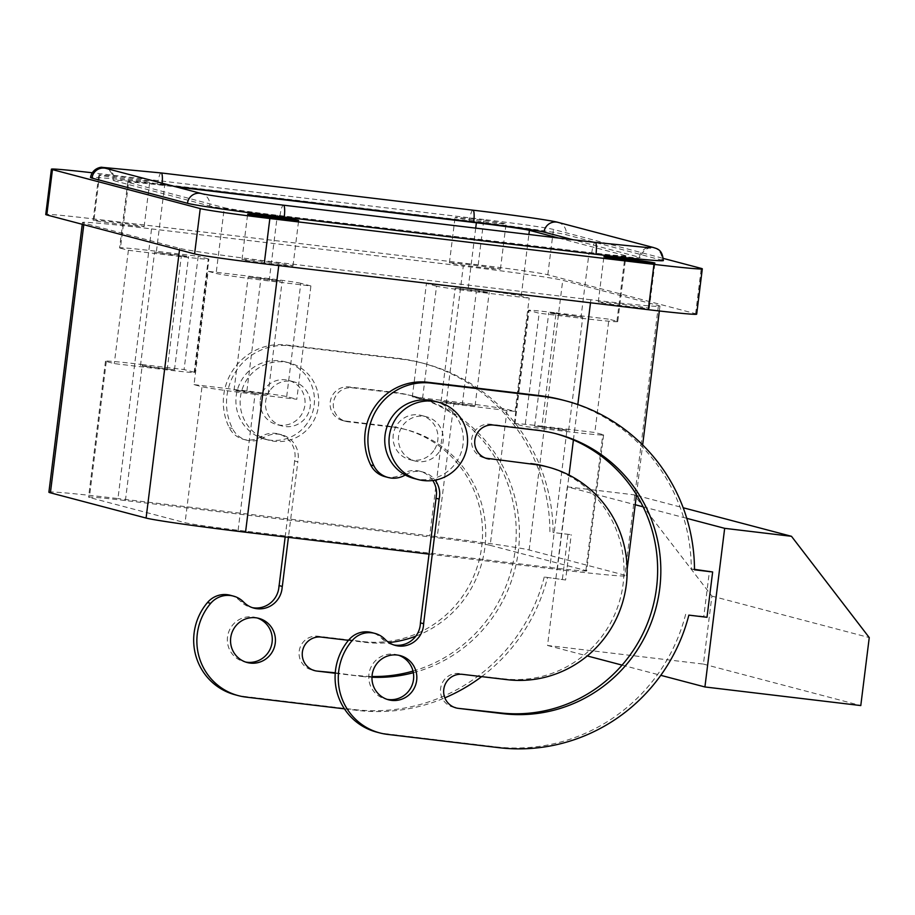 <?xml version="1.0" encoding="UTF-8"?>
<svg xmlns="http://www.w3.org/2000/svg" width="915" height="915" viewBox="0 0 915 915"><rect width="100%" height="100%" fill="white"/><g stroke="black" fill="none" stroke-linecap="round" stroke-linejoin="round"><path stroke-width="0.69" stroke-dasharray="4.58 3.43" d="M541.943 426.173L594.83 432.486L602.802 434.579A45.693 1.201 -172.9 0 1 603.614 434.911A45.693 1.201 -172.9 0 1 566.774 431.514L525.027 426.527L514.928 423.862A34.267 0.892 -172.9 0 1 514.322 423.611A34.267 0.892 -172.9 0 1 541.943 426.173L556.057 312.861A34.267 0.892 7.1 0 0 528.435 310.299A34.267 0.892 7.1 0 0 529.042 310.551L539.141 313.216L525.027 426.527M562.451 430.016L534.635 426.207L558.928 428.815L568.65 430.439L562.451 430.016M556.057 312.861L608.944 319.175L594.83 432.486M616.916 321.279L625.105 255.56A45.693 1.201 -172.9 0 1 625.906 255.88L617.728 321.6A45.693 1.201 -172.9 0 0 616.916 321.279L608.944 319.175M625.105 255.56L558.653 238.037M475.709 228.132L468.183 288.488A45.693 1.201 -172.9 0 1 521.23 296.048L529.202 298.153L515.088 411.453L507.116 409.36A45.693 1.201 -172.9 0 0 454.069 401.799L412.322 396.813L422.421 399.478L436.535 286.166A34.267 0.892 7.1 0 0 476.315 291.839L529.202 298.153M603.614 434.911L586.675 570.88A45.693 1.201 -172.9 0 0 585.875 570.56L490.177 545.329L507.116 409.36M586.675 570.88A45.693 1.201 -172.9 0 1 549.846 567.483L238.106 530.265A45.693 1.201 -172.9 0 1 185.059 522.705L89.373 497.474A45.693 1.201 -172.9 0 1 88.561 497.142A45.693 1.201 -172.9 0 1 125.401 500.551L437.141 537.768A45.693 1.201 -172.9 0 1 490.177 545.329M238.106 530.265L255.033 394.285L296.792 399.272L310.906 285.96L269.147 280.985A45.693 1.201 -172.9 0 1 216.112 273.425L208.14 271.32L194.026 384.632L201.998 386.725L185.059 522.705M625.906 255.88A45.693 1.201 -172.9 0 1 589.077 252.483L277.337 215.265A45.693 1.201 -172.9 0 1 224.301 207.705L216.112 273.425M617.728 321.6A45.693 1.201 -172.9 0 1 580.888 318.203L539.141 313.216M554.947 313.319L548.748 312.896L558.47 314.52L582.764 317.128L554.947 313.319M422.421 399.478A34.267 0.892 -172.9 0 0 462.201 405.139L515.088 411.453M447.275 401.959L475.079 405.768L450.798 403.16L441.076 401.536L447.275 401.959M468.183 288.488L426.436 283.501L412.322 396.813M436.535 286.166L426.436 283.501M482.994 292.034L455.19 288.225L479.471 290.844L489.193 292.457L482.994 292.034M173.724 186.248L161.978 184.841A11.426 2.173 -83.2 0 0 162.149 183.194M161.978 184.841C126.796 180.747 110.887 179.386 114.238 180.77L113.174 180.335C113.975 170.682 104.173 167.262 105.923 168.371M106.014 168.394A11.426 11.209 104.8 0 1 114.238 180.77L209.718 205.944A11.426 11.209 104.8 0 0 201.494 193.568M650.508 247.874C652.487 247.244 642.158 248.091 640.534 257.687L639.471 257.252C642.822 258.648 626.912 257.287 591.731 253.181L279.99 215.963C248.617 212.234 214.933 207.442 209.718 205.944M647.191 247.748A11.426 11.209 -75.2 0 0 639.471 257.252L573.122 239.764M125.401 500.551L142.328 364.57A45.693 1.201 -172.9 0 0 105.499 361.173A45.693 1.201 -172.9 0 0 106.3 361.505L114.284 363.598L167.159 369.912A34.267 0.892 7.1 0 0 194.792 372.474A34.267 0.892 7.1 0 0 194.186 372.222L208.3 258.911A34.267 0.892 -172.9 0 1 208.906 259.162A34.267 0.892 -172.9 0 1 181.273 256.612L128.386 250.298L120.414 248.194L128.603 182.474L224.301 207.705M128.603 182.474A45.693 1.201 -172.9 0 1 127.803 182.142A45.693 1.201 -172.9 0 1 164.631 185.551L176.378 186.946M696.67 314.165A59.967 1.567 7.1 0 0 695.617 313.731L547.822 274.763A59.967 1.567 7.1 0 0 478.202 264.847L483.852 219.52A59.967 1.567 -172.9 0 1 553.461 229.436L663.272 258.396M483.852 219.52L99.735 173.656A59.967 1.567 -172.9 0 0 92.198 172.775M496.776 223.203A25.7 0.675 -172.9 0 1 469.635 219.909A25.7 0.675 -172.9 0 1 455.064 217.484A25.7 0.675 -172.9 0 1 464.351 218.113A25.7 0.675 -172.9 0 1 491.492 221.407A25.7 0.675 -172.9 0 1 506.064 223.832A25.7 0.675 -172.9 0 1 496.776 223.203M140.498 180.667A25.7 0.675 -172.9 0 1 113.369 177.373A25.7 0.675 -172.9 0 1 98.786 174.948A25.7 0.675 -172.9 0 1 108.084 175.577A25.7 0.675 -172.9 0 1 135.214 178.871A25.7 0.675 -172.9 0 1 149.797 181.296A25.7 0.675 -172.9 0 1 140.498 180.667M91.969 178.116C82.556 175.794 114.066 178.482 157.723 183.721L469.464 220.95C512.675 226.074 559.076 232.685 566.259 234.743L663.215 260.512M255.033 394.285A45.693 1.201 -172.9 0 1 201.998 386.725M194.026 384.632L246.901 390.945A34.267 0.892 -172.9 0 1 286.692 396.607L296.792 399.272M240.233 390.739L268.038 394.548L243.756 391.929L234.034 390.316L240.233 390.739M286.692 396.607L300.795 283.307L310.906 285.96M300.795 283.307A34.267 0.892 7.1 0 0 261.015 277.634L208.14 271.32M275.953 280.814L248.148 277.005L272.43 279.624L282.152 281.237L275.953 280.814M48.895 492.201A85.667 2.242 7.1 0 1 117.955 498.584L151.547 228.91A85.667 2.242 7.1 0 0 82.476 222.528A85.667 2.242 7.1 0 0 83.986 223.146L179.683 248.377A85.667 2.242 7.1 0 0 279.132 262.548L278.755 265.567M151.547 228.91L463.287 266.128L429.695 535.801L117.955 498.584M269.753 390.682A22.841 22.418 104.8 0 0 282.117 425.978A22.841 22.418 104.8 0 0 306.125 417.08A22.841 22.418 104.8 0 0 293.761 381.795A22.841 22.418 104.8 0 0 269.753 390.682M429.089 554.135L557.281 569.439A85.667 2.242 7.1 0 0 626.352 575.832A85.667 2.242 7.1 0 0 624.842 575.203L529.144 549.984A85.667 2.242 7.1 0 0 429.695 535.801M590.495 302.785L590.873 299.765A85.667 2.242 7.1 0 0 659.932 306.148A85.667 2.242 7.1 0 0 658.434 305.53L562.736 280.299A85.667 2.242 7.1 0 0 463.287 266.128M590.873 299.765L279.132 262.548M433.721 450.718A22.841 22.418 -75.2 0 1 409.703 459.616A22.841 22.418 -75.2 0 1 397.339 424.331A22.841 22.418 -75.2 0 1 421.346 415.433A22.841 22.418 -75.2 0 1 433.721 450.718M120.414 248.194A45.693 1.201 -172.9 0 1 119.613 247.862A45.693 1.201 -172.9 0 1 156.442 251.27L198.2 256.246L184.087 369.557L142.328 364.57M128.386 250.298L114.284 363.598M478.202 264.847L94.096 218.982A59.967 1.567 7.1 0 0 45.75 214.51M639.985 307.772A25.7 0.675 7.1 0 0 649.273 308.401A25.7 0.675 7.1 0 0 634.701 305.976A25.7 0.675 7.1 0 0 607.571 302.682A25.7 0.675 7.1 0 0 598.273 302.053A25.7 0.675 7.1 0 0 612.856 304.478A25.7 0.675 7.1 0 0 639.985 307.772M491.126 268.518A25.7 0.675 7.1 0 0 500.425 269.159A25.7 0.675 7.1 0 0 485.842 266.734A25.7 0.675 7.1 0 0 458.712 263.44A25.7 0.675 7.1 0 0 449.414 262.811A25.7 0.675 7.1 0 0 463.997 265.236A25.7 0.675 7.1 0 0 491.126 268.518M283.707 265.236A25.7 0.675 7.1 0 0 293.006 265.865A25.7 0.675 7.1 0 0 278.423 263.44A25.7 0.675 7.1 0 0 251.293 260.146A25.7 0.675 7.1 0 0 241.995 259.517A25.7 0.675 7.1 0 0 256.577 261.942A25.7 0.675 7.1 0 0 283.707 265.236M134.848 225.982A25.7 0.675 7.1 0 0 144.147 226.623A25.7 0.675 7.1 0 0 129.564 224.198A25.7 0.675 7.1 0 0 102.434 220.904A25.7 0.675 7.1 0 0 93.136 220.275A25.7 0.675 7.1 0 0 107.718 222.7A25.7 0.675 7.1 0 0 134.848 225.982M208.3 258.911L198.2 256.246M182.382 256.143L154.578 252.334L178.86 254.953L188.582 256.566L182.382 256.143M194.186 372.222L184.087 369.557M146.663 366.069L174.468 369.877L150.186 367.27L140.464 365.645L146.663 366.069M439.028 452.124A22.841 22.418 -75.2 0 1 398.574 436.272A22.841 22.418 -75.2 0 1 426.665 416.84A22.841 22.418 -75.2 0 1 439.028 452.124M434.225 401.113A39.974 39.231 -75.2 0 1 455.864 462.864A39.974 39.231 -75.2 0 1 433.63 478.396A39.974 39.231 -75.2 0 1 413.843 478.419M384.918 476.635A22.841 22.418 104.8 0 0 402.406 473.924L405.597 474.771A22.841 22.418 -75.2 0 1 405.231 474.999M405.597 474.771A22.841 22.418 -75.2 0 1 433.63 478.396A22.841 22.418 104.8 0 1 435.105 480.146M307.005 423.622A39.974 39.231 -75.2 0 1 264.984 439.177A39.974 39.231 -75.2 0 1 243.344 377.426A39.974 39.231 -75.2 0 1 285.366 361.86A39.974 39.231 -75.2 0 1 307.005 423.622M311.26 424.743A39.974 39.231 -75.2 0 1 289.026 440.264A39.974 39.231 -75.2 0 1 269.239 440.298A39.974 39.231 -75.2 0 1 260.626 436.878A39.974 39.231 -75.2 0 1 247.599 378.547A39.974 39.231 -75.2 0 1 289.62 362.981A39.974 39.231 -75.2 0 1 311.26 424.743M260.352 399.821A22.841 22.418 -75.2 0 1 288.442 380.388A22.841 22.418 -75.2 0 1 300.806 415.685A22.841 22.418 -75.2 0 1 260.352 399.821M549.904 531.684A177.053 173.736 104.8 0 0 421.083 362.717A177.053 173.736 104.8 0 0 397.819 358.28L286.486 344.989A57.107 56.044 104.8 0 0 233.634 369.111A57.107 56.044 104.8 0 0 229.265 427.671A22.841 22.418 104.8 0 0 260.626 436.878A22.841 22.418 -75.2 0 0 260.992 436.649A22.841 22.418 -75.2 0 1 289.026 440.264A22.841 22.418 104.8 0 1 294.527 460.943L297.718 461.778A22.841 22.418 104.8 0 0 264.183 437.484A22.841 22.418 104.8 0 1 232.456 428.517A57.107 56.044 104.8 0 1 236.825 369.957A57.107 56.044 104.8 0 1 289.678 345.824L401.01 359.126A177.053 173.736 104.8 0 1 424.274 363.552A177.053 173.736 104.8 0 1 553.095 532.519L571.235 534.692L553.095 532.519M565.584 580.007L544.253 576.999L565.584 580.007L571.235 534.692M567.311 486.837L634.106 494.821L711.893 596.1L703.418 664.084L547.547 645.475L567.311 486.837L635.204 504.737M643.131 506.83L686.776 518.336M547.547 645.475L587.258 655.941M622.063 665.114L660.79 675.327M562.393 579.172L568.043 533.845M706.998 617.293L703.807 616.447L709.457 571.132M694.496 569.347L691.317 568.958A177.053 173.736 104.8 0 0 562.496 399.992M703.807 616.447L688.858 615.132M376.648 732.103A57.107 56.044 104.8 0 0 384.151 733.533L495.484 746.823A177.053 173.736 104.8 0 0 685.667 614.285M385.089 639.402L381.898 638.556A22.841 22.418 104.8 0 0 371.65 632.539M381.898 638.556A22.841 22.418 104.8 0 0 393.77 644.938M432.772 480.512A22.841 22.418 104.8 0 0 402.406 473.924M555.348 433.561A142.786 140.109 104.8 0 0 553.758 433.127A142.786 140.109 104.8 0 0 535 429.558L490.463 424.24A17.133 16.813 104.8 0 0 471.831 438.091A17.133 16.813 104.8 0 0 485.602 458.141M462.613 674.355L503.948 678.838A108.508 106.483 104.8 0 0 621.971 591.124A108.508 106.483 104.8 0 0 545.02 466.261M459.422 673.52A17.133 16.813 104.8 0 0 440.79 687.371A17.133 16.813 104.8 0 0 454.549 707.421M398.608 655.266A22.841 22.418 104.8 0 0 368.939 674.218A22.841 22.418 104.8 0 0 386.988 699.323M439.246 499.075L436.055 498.24M691.317 568.958L694.496 569.805M634.106 494.821L636.36 495.404M636.989 495.575L683.185 507.756M711.893 596.1L869.25 637.583M703.418 664.084L860.786 705.568M335.279 672.8L361.494 676.391L335.245 673.257M412.974 671.107A142.786 140.109 104.8 0 0 516.232 532.255A142.786 140.109 104.8 0 0 412.345 395.852A142.786 140.109 104.8 0 0 393.587 392.272L349.061 386.954A17.133 16.813 104.8 0 0 330.418 400.804A17.133 16.813 104.8 0 0 344.818 420.946L389.355 426.264A108.508 106.483 104.8 0 1 403.606 428.986A108.508 106.483 104.8 0 1 480.558 553.838A108.508 106.483 104.8 0 1 362.546 641.552L318.008 636.234A17.133 16.813 104.8 0 0 299.377 650.085A17.133 16.813 104.8 0 0 313.136 670.146M358.303 675.544A142.786 140.109 104.8 0 0 371.993 676.494M361.494 676.391A142.786 140.109 104.8 0 0 371.959 677.237M413.317 672.731A142.786 140.109 104.8 0 0 519.423 534.589A142.786 140.109 104.8 0 0 415.536 396.687A142.786 140.109 104.8 0 0 396.778 393.118L352.241 387.8A17.133 16.813 104.8 0 0 333.609 401.651A17.133 16.813 104.8 0 0 348.009 421.792L392.546 427.111A108.508 106.483 104.8 0 1 406.798 429.821A108.508 106.483 104.8 0 1 485.648 528.939A108.508 106.483 104.8 0 1 415.822 636.165M348.455 640.328L365.726 642.399A108.508 106.483 104.8 0 0 388.944 642.582M294.527 460.943L297.832 461.8L288.419 537.345M294.641 460.954L285.171 536.956M230.237 595.253A22.841 22.418 104.8 0 1 240.485 601.281A22.841 22.418 104.8 0 0 252.357 607.651M235.235 694.817A57.107 56.044 104.8 0 0 242.738 696.246L354.071 709.537A177.053 173.736 104.8 0 0 544.253 576.999M344.44 708.851L357.262 710.383A177.053 173.736 104.8 0 0 444.862 697.848M481.656 676.631A177.053 173.736 104.8 0 0 547.445 577.845M257.195 617.98A22.841 22.418 104.8 0 0 227.526 636.932A22.841 22.418 104.8 0 0 245.575 662.037M514.928 423.862L529.042 310.551M521.23 296.048L528.893 234.48M585.875 570.56L602.802 434.579M566.774 431.514L549.846 567.483M269.147 280.985L277.337 215.265M580.888 318.203L589.077 252.483M454.069 401.799L437.141 537.768M462.201 405.139L476.315 291.839M246.901 390.945L261.015 277.634M83.986 223.146L83.791 224.701M179.683 248.377L179.489 249.932M529.144 549.984L562.736 280.299M658.434 305.53L624.842 575.203M557.281 569.439L569.038 475.057M573.419 439.943L577.822 404.522M156.442 251.27L164.631 185.551M106.3 361.505L89.373 497.474M94.096 218.982L99.735 173.656M547.822 274.763L553.461 229.436M695.617 313.731L701.256 268.404M167.159 369.912L181.273 256.612M490.463 424.24L493.654 425.075M503.948 678.838L507.139 679.673M495.484 746.823L498.675 747.658M387.342 734.368L384.151 733.533M538.192 430.393L535 429.558M318.008 636.234L321.199 637.08M393.587 392.272L396.778 393.118M362.546 641.552L365.726 642.399M397.819 358.28L401.01 359.126M286.486 344.989L289.678 345.824M229.265 427.671L232.456 428.517M260.992 436.649L264.183 437.484M240.485 601.281L243.676 602.116M242.738 696.246L245.929 697.093M354.071 709.537L357.262 710.383M389.355 426.264L392.546 427.111M344.818 420.946L348.009 421.792M349.061 386.954L352.241 387.8M472.941 210.164A11.426 2.173 -83.2 0 0 469.464 220.95M558.036 222.368A11.426 11.209 -75.2 0 1 566.259 234.743M161.2 172.946A11.426 2.173 -83.2 0 0 157.723 183.721M653.516 247.542A11.426 11.209 -75.2 0 1 661.739 259.917M591.731 253.181A11.426 2.173 96.8 0 1 595.219 242.395M279.99 215.963A11.426 2.173 96.8 0 1 283.478 205.177M514.322 423.611L528.435 310.299M534.635 426.207L548.748 312.896M568.65 430.439L582.764 317.128M82.259 224.289L82.476 222.528M626.352 575.832L627.152 569.347M636.451 494.695L642.65 444.93M659.338 310.974L659.932 306.148M105.499 361.173L88.561 497.142M127.803 182.142L119.613 247.862M649.273 308.401L654.923 263.085M598.273 302.053L603.911 256.726M500.425 269.159L506.064 223.832M449.414 262.811L455.064 217.484M293.006 265.865L298.645 220.549M241.995 259.517L247.645 214.19M144.147 226.623L149.797 181.296M93.136 220.275L98.786 174.948M194.792 372.474L208.906 259.162M174.468 369.877L188.582 256.566M140.464 365.645L154.578 252.334M268.038 394.548L282.152 281.237M234.034 390.316L248.148 277.005M475.079 405.768L489.193 292.457M441.076 401.536L455.19 288.225M415.021 461.011L409.703 459.616M426.665 416.84L421.346 415.433M269.239 440.298L264.984 439.177M289.62 362.981L285.366 361.86M282.117 425.978L276.799 424.571M293.761 381.795L288.442 380.388M385.387 698.969L388.566 699.803M397.03 654.785L400.221 655.62M483.978 457.797L487.169 458.644M392.158 644.572L395.349 645.418M419.894 471.225L423.085 472.06M452.936 707.089L456.128 707.924M553.758 433.127L556.949 433.973M311.523 669.803L314.714 670.638M412.345 395.852L415.536 396.687M421.083 362.717L424.274 363.552M243.504 439.349L246.695 440.195M278.48 433.939L281.671 434.785M250.744 607.297L253.935 608.132M403.606 428.986L406.798 429.821M342.576 420.523L345.756 421.358M255.617 617.499L258.808 618.346M243.973 661.682L247.164 662.517"/><path stroke-width="1.37" d="M558.653 238.037L529.408 230.328A45.693 1.201 -172.9 0 0 476.372 222.768L475.709 228.132M573.122 239.764L543.99 232.078C538.775 230.591 505.091 225.788 473.718 222.071L173.724 186.248M176.378 186.946L476.372 222.768M663.272 258.396L701.256 268.404A59.967 1.567 -172.9 0 1 702.308 268.838A59.967 1.567 -172.9 0 1 653.973 264.366L269.856 218.513A59.967 1.567 -172.9 0 1 200.248 208.586L52.452 169.618A59.967 1.567 -172.9 0 1 51.4 169.183A59.967 1.567 -172.9 0 1 92.198 172.775M645.624 262.445A25.7 0.675 -172.9 0 1 618.494 259.162A25.7 0.675 -172.9 0 1 603.911 256.726A25.7 0.675 -172.9 0 1 613.21 257.367A25.7 0.675 -172.9 0 1 640.34 260.649A25.7 0.675 -172.9 0 1 654.923 263.085A25.7 0.675 -172.9 0 1 645.624 262.445M289.357 219.909A25.7 0.675 -172.9 0 1 262.216 216.626A25.7 0.675 -172.9 0 1 247.645 214.19A25.7 0.675 -172.9 0 1 256.932 214.831A25.7 0.675 -172.9 0 1 284.073 218.113A25.7 0.675 -172.9 0 1 298.645 220.549A25.7 0.675 -172.9 0 1 289.357 219.909M105.946 168.383L106.014 168.394A11.426 11.209 104.8 0 0 91.969 178.116L90.505 177.51C92.243 168.005 101.759 166.862 102.068 167.342L161.2 172.946A11.426 2.173 -83.2 0 1 162.149 183.194M661.739 259.917C671.152 262.239 639.642 259.54 595.985 254.301L284.245 217.084C241.034 211.96 194.632 205.337 187.449 203.29L91.969 178.116M82.259 224.289L48.895 492.201A85.667 2.242 7.1 0 0 50.405 492.819L146.091 518.05A85.667 2.242 7.1 0 0 245.54 532.221L429.089 554.135M702.308 268.838L696.67 314.165A59.967 1.567 7.1 0 1 648.323 309.693L264.218 263.829A59.967 1.567 7.1 0 1 194.598 253.913L46.802 214.945L52.452 169.618M51.4 169.183L45.75 214.51A59.967 1.567 7.1 0 0 46.802 214.945M418.098 479.54L413.843 478.419A39.974 39.231 -75.2 0 1 405.231 474.999A39.974 39.231 -75.2 0 1 392.203 416.668A39.974 39.231 -75.2 0 1 434.225 401.113L438.479 402.234A39.974 39.231 -75.2 0 1 460.119 463.985A39.974 39.231 -75.2 0 1 418.098 479.54A39.974 39.231 -75.2 0 1 396.458 417.789A39.974 39.231 -75.2 0 1 438.479 402.234M704.916 686.959L724.669 528.332L791.475 536.304L869.25 637.583L860.786 705.568L704.916 686.959L660.79 675.327M635.204 504.737L643.131 506.83M686.776 518.336L724.669 528.332M587.258 655.941L622.063 665.114M435.105 480.146A22.841 22.418 104.8 0 1 439.131 499.064L423.611 623.71A22.841 22.418 104.8 0 1 385.089 639.402A22.841 22.418 104.8 0 0 352.092 640.637A57.107 56.044 104.8 0 0 379.839 732.938A57.107 56.044 104.8 0 0 387.342 734.368L498.675 747.658A177.053 173.736 104.8 0 0 688.858 615.132L706.998 617.293L712.648 571.966L694.496 569.347M712.648 571.966L694.496 569.805A177.053 173.736 104.8 0 0 565.687 400.839L562.496 399.992A177.053 173.736 104.8 0 0 539.232 395.566L427.9 382.276A57.107 56.044 104.8 0 0 375.047 406.397A57.107 56.044 104.8 0 0 370.678 464.957A22.841 22.418 104.8 0 0 384.918 476.635L388.109 477.481A22.841 22.418 104.8 0 0 405.231 474.999M374.841 633.386L371.65 632.539A22.841 22.418 104.8 0 0 348.901 639.802A57.107 56.044 104.8 0 0 376.648 732.103L379.839 732.938M393.77 644.938A22.841 22.418 104.8 0 0 420.42 622.863L423.611 623.71M436.055 498.252L420.42 622.863M439.131 499.064L435.94 498.229A22.841 22.418 104.8 0 0 432.772 480.512M555.348 433.561A142.786 140.109 104.8 0 1 654.843 598.25A142.786 140.109 104.8 0 1 499.716 712.831L458.369 708.359A17.133 16.813 104.8 0 1 443.969 688.206A17.133 16.813 104.8 0 1 462.613 674.355L507.139 679.673A108.508 106.483 104.8 0 0 625.162 591.971A108.508 106.483 104.8 0 0 548.211 467.108A108.508 106.483 104.8 0 0 533.96 464.385L486.231 458.232L533.96 464.385M485.602 458.141A17.133 16.813 104.8 0 0 486.231 458.232M548.211 467.108L545.02 466.261A108.508 106.483 104.8 0 0 530.769 463.55M454.549 707.421A17.133 16.813 104.8 0 0 455.19 707.512M386.988 699.323A22.841 22.418 104.8 0 0 398.608 655.266M565.687 400.839A177.053 173.736 104.8 0 0 542.423 396.401L431.091 383.111A57.107 56.044 104.8 0 0 378.238 407.232A57.107 56.044 104.8 0 0 373.869 465.804A22.841 22.418 104.8 0 0 388.109 477.481M499.716 712.831L502.907 713.666A142.786 140.109 104.8 0 0 658.194 598.261A142.786 140.109 104.8 0 0 556.949 433.973A142.786 140.109 104.8 0 0 538.192 430.393L493.654 425.075A17.133 16.813 104.8 0 0 475.022 438.925A17.133 16.813 104.8 0 0 489.422 459.078M502.907 713.666L458.369 708.359M416.668 680.371A22.841 22.418 104.8 0 0 400.221 655.62A22.841 22.418 104.8 0 0 372.131 675.053A22.841 22.418 104.8 0 0 388.566 699.803A22.841 22.418 104.8 0 0 416.668 680.371M423.725 623.721L420.534 622.875M636.36 495.404L636.989 495.575M683.185 507.756L791.475 536.304M335.245 673.257L316.967 671.072A17.133 16.813 104.8 0 1 302.556 650.931A17.133 16.813 104.8 0 1 321.199 637.08L348.455 640.328M335.279 672.8L316.967 671.072M313.136 670.146A17.133 16.813 104.8 0 0 313.776 670.226M371.993 676.494A142.786 140.109 104.8 0 0 412.974 671.107M371.959 677.237A142.786 140.109 104.8 0 0 413.317 672.731M285.171 536.956L279.121 585.6L282.312 586.435L279.121 585.6M288.419 537.345L282.312 586.435M252.357 607.651A22.841 22.418 104.8 0 0 279.006 585.577M233.428 596.1A22.841 22.418 104.8 0 0 210.679 603.362A57.107 56.044 104.8 0 0 238.426 695.663L235.235 694.817A57.107 56.044 104.8 0 1 207.488 602.516A22.841 22.418 104.8 0 1 230.237 595.253L233.428 596.1A22.841 22.418 104.8 0 1 243.676 602.116A22.841 22.418 104.8 0 0 282.197 586.424M238.426 695.663A57.107 56.044 104.8 0 0 245.929 697.093L344.44 708.851M444.862 697.848A177.053 173.736 104.8 0 0 481.656 676.631M388.944 642.582A108.508 106.483 104.8 0 0 415.822 636.165M245.575 662.037A22.841 22.418 104.8 0 0 257.195 617.98M275.255 643.096A22.841 22.418 104.8 0 0 258.808 618.346A22.841 22.418 104.8 0 0 230.717 637.778A22.841 22.418 104.8 0 0 247.164 662.517A22.841 22.418 104.8 0 0 275.255 643.096M528.893 234.48L529.408 230.328M83.791 224.701L50.405 492.819M179.489 249.932L146.091 518.05M569.038 475.057L573.419 439.943M577.822 404.522L590.495 302.785M278.755 265.567L245.54 532.221M194.598 253.913L200.248 208.586M648.323 309.693L653.973 264.366M264.218 263.829L269.856 218.513M348.901 639.802L352.092 640.637M373.869 465.804L370.678 464.957M427.9 382.276L431.091 383.111M542.423 396.401L539.232 395.566M207.488 602.516L210.679 603.362M473.718 222.071A11.426 2.173 -83.2 0 0 472.941 210.164L161.2 172.946M543.99 232.078A11.426 11.209 -75.2 0 1 558.036 222.368C552.763 220.664 511.748 214.762 472.941 210.164M647.191 247.748A11.426 11.209 -75.2 0 1 653.516 247.542L558.036 222.368M106.014 168.394L201.494 193.568C204.8 194.746 246.467 200.854 283.478 205.177L595.219 242.395A11.426 2.173 96.8 0 1 595.985 254.301M201.494 193.568A11.426 11.209 104.8 0 0 187.449 203.29M283.478 205.177A11.426 2.173 96.8 0 1 284.245 217.084M627.152 569.347L636.451 494.695M642.65 444.93L659.338 310.974M595.219 242.395L650.508 247.874M663.215 260.512C662.62 248.606 655.655 248.548 653.516 247.542"/></g></svg>
